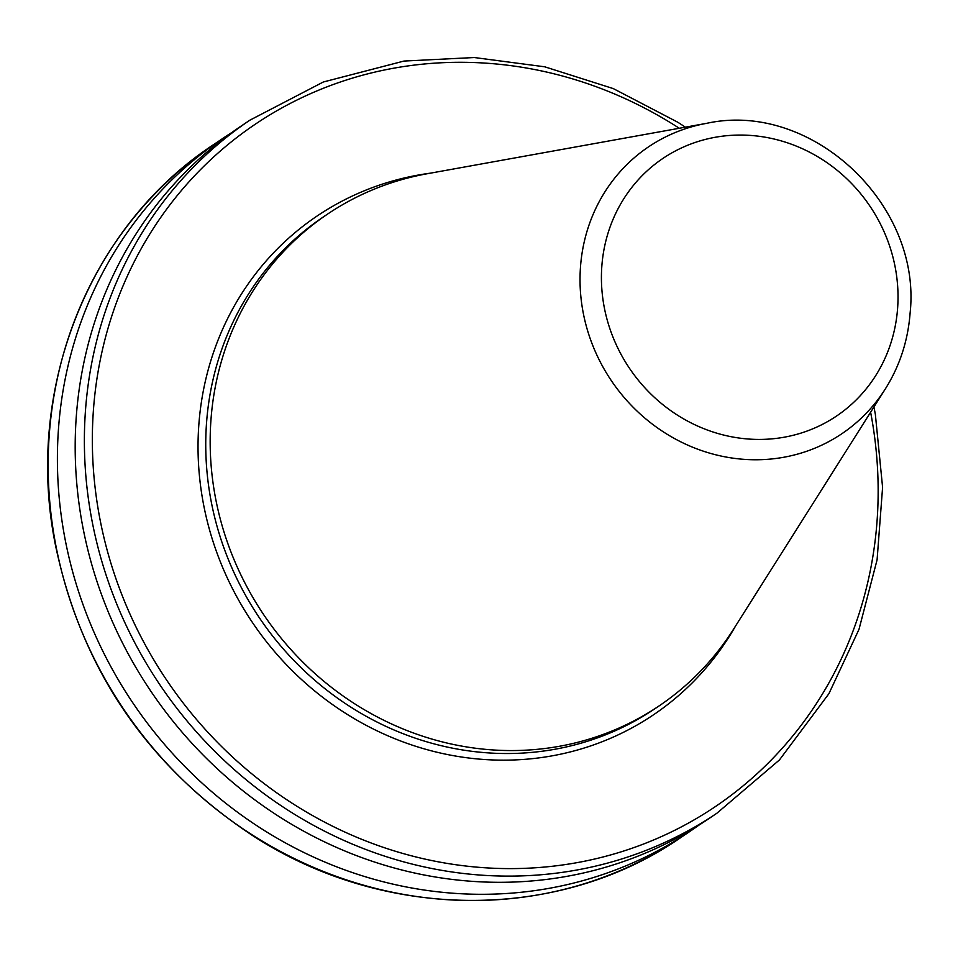 <?xml version="1.0" encoding="UTF-8"?>
<svg xmlns="http://www.w3.org/2000/svg" width="958" height="958" viewBox="0 0 958 958"><rect width="100%" height="100%" fill="white"/><g stroke="black" fill="none" stroke-linecap="round" stroke-linejoin="round"><path stroke-width="1.44" d="M210.952 419.939A296.561 276.862 -124 0 1 327.6 214.065A296.561 276.862 -124 0 1 427.256 173.733L706.657 123.331A172.967 161.483 -124 0 0 580.488 266.923A172.967 161.483 -124 0 0 693.963 447.745A172.967 161.483 -124 0 0 885.467 388.709L733.84 628.735A296.561 276.862 -124 0 1 659.044 705.95A296.561 276.862 -124 0 1 355.047 704.022A296.561 276.862 -124 0 1 210.952 419.939M659.044 705.95L654.625 708.92A296.561 276.862 -124 0 1 350.64 706.992A296.561 276.862 -124 0 1 206.533 422.909A296.561 276.862 -124 0 1 323.193 217.035L327.6 214.065M698.681 825.317A417.868 390.11 -124 0 1 689.88 831.436A417.868 390.11 -124 0 1 261.546 828.73A417.868 390.11 -124 0 1 58.51 428.442A417.868 390.11 -124 0 1 222.879 138.371A417.868 390.11 -124 0 1 231.86 132.503M873.924 406.982L875.337 414.191L882.593 487.335L877.085 559.843L858.991 629.37L828.886 693.724L779.417 759.969L716.847 813.258L707.663 819.449A417.868 390.11 -124 0 1 279.341 816.743A417.868 390.11 -124 0 1 76.293 416.455A417.868 390.11 -124 0 1 240.662 126.384L249.858 120.193L323.337 81.993L403.989 61.061L474.234 57.528L544.755 66.809L613.336 88.615L677.845 122.265L685.377 127.163M735.552 626.029A300.812 280.826 -124 0 1 402.12 741.552A300.812 280.826 -124 0 1 198.833 424.801A300.812 280.826 -124 0 1 430.417 173.159M897.61 308.236A155.328 145.005 56 0 0 760.784 136.515A155.328 145.005 56 0 0 601.828 266.252A155.328 145.005 56 0 0 738.654 437.974A155.328 145.005 56 0 0 897.61 308.236M49.265 434.657A417.868 390.11 56 0 0 252.313 834.957A417.868 390.11 56 0 0 680.635 837.663C558.514 922.111 384.254 921.201 252.649 835.592C146.682 765.442 80.855 668.133 55.157 543.653C24.501 389.068 89.046 226.351 213.634 144.586A417.868 390.11 56 0 0 49.265 434.657M716.847 813.258A417.868 390.11 -124 0 1 288.526 810.552A417.868 390.11 -124 0 1 85.49 410.264A417.868 390.11 -124 0 1 249.858 120.193M679.282 128.264A411.497 384.158 56 0 0 93.441 409.844A411.497 384.158 56 0 0 509.069 868.607A411.497 384.158 56 0 0 870.618 412.227M885.467 388.709C899.778 365.848 907.992 340.653 910.1 313.11C922.087 204.234 811.294 100.386 706.657 123.331M222.879 138.371L213.634 144.586M689.88 831.436L680.635 837.663"/></g></svg>
